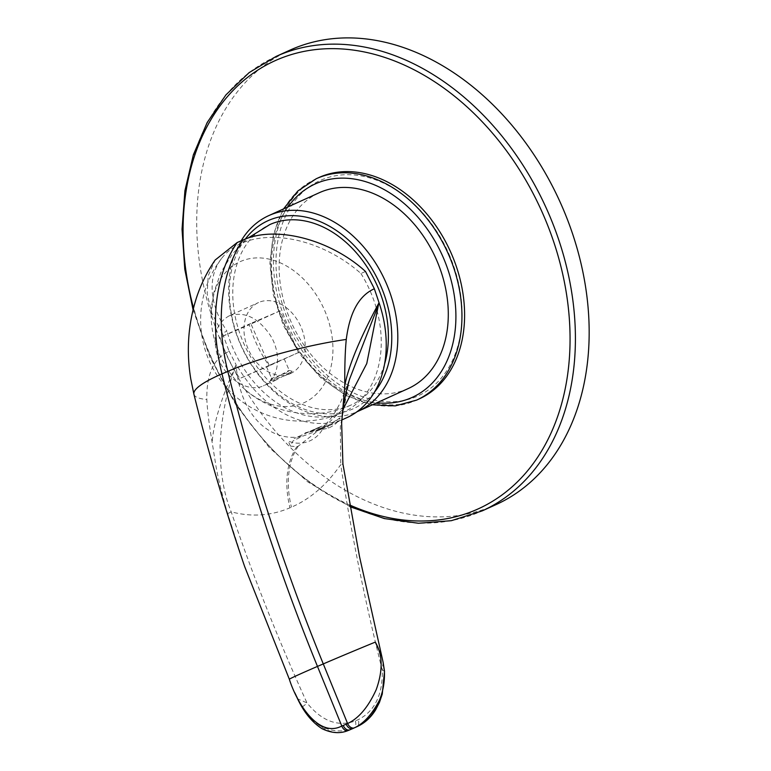 <?xml version="1.0" encoding="UTF-8"?>
<svg xmlns="http://www.w3.org/2000/svg" width="771" height="771" viewBox="0 0 771 771"><rect width="100%" height="100%" fill="white"/><g stroke="black" fill="none" stroke-linecap="round" stroke-linejoin="round"><path stroke-width="0.58" stroke-dasharray="3.85 2.89" d="M241.14 240.822A107.545 79.037 -114.4 0 0 240.629 344.81A107.545 79.037 -114.4 0 0 356.915 411.81M408.119 388.603A107.545 79.037 65.6 0 1 291.11 321.921A107.545 79.037 65.6 0 1 319.3 192.711M419.202 398.925A121.519 89.311 -114.4 0 1 286.995 323.579A121.519 89.311 65.6 0 1 318.847 177.561M448.886 253.852A118.3 86.94 65.6 0 1 416.764 396.477A118.3 86.94 65.6 0 1 289.173 322.635A118.3 86.94 65.6 0 1 321.295 180.009A118.3 86.94 65.6 0 1 448.886 253.852M495.965 504.639A249.505 183.363 -114.4 0 1 224.515 349.938A249.505 183.363 65.6 0 1 289.915 50.163M245.332 239.068A103.237 75.876 -114.4 0 0 240.88 344.762A103.237 75.876 -114.4 0 0 374.475 392.14M384.565 364.028A98.939 72.715 65.6 0 1 351.441 404.852A98.939 72.715 65.6 0 1 243.781 343.509A98.939 72.715 65.6 0 1 269.705 224.64M245.014 389.49A77.428 56.909 -114.4 0 1 219.774 354.727A77.428 56.909 65.6 0 1 211.148 314.79A77.428 56.909 65.6 0 1 256.001 257.928A77.428 56.909 65.6 0 1 324.312 309.701A77.428 56.909 -114.4 0 1 316.775 393.827A77.428 56.909 -114.4 0 1 245.014 389.49C273.512 414.788 316.939 420.966 351.422 404.862M290.31 373.617A38.935 28.614 -114.4 0 0 290.677 373.453A38.935 28.614 -114.4 0 0 300.767 326.432A38.935 28.614 -114.4 0 0 258.892 302.377A38.935 28.614 -114.4 0 0 258.526 302.54A38.935 28.614 -114.4 0 0 248.426 349.562A38.935 28.614 -114.4 0 0 290.31 373.617M229.266 315.811C244.32 311.108 257.928 317.498 270.081 334.971C282.417 354.101 278.977 379.881 263.345 385.837C248.339 393.075 225.305 378.686 217.981 357.407C211.871 337.332 215.629 323.463 229.266 315.811L258.526 302.54M274.871 380.623L292.209 371.265L289.472 374.002L270.207 380.864L274.871 380.623L263.345 385.837M365.512 271.488L360.905 273.474A100.76 66.711 -148.7 0 0 221.528 258.497A100.76 66.711 -148.7 0 0 226.953 331.164L222.347 333.139L211.929 313.392L207.129 293.847L208.228 275.681L215.167 260.02M360.905 273.474A101.088 74.295 65.6 0 1 369.984 290.638A101.088 74.295 65.6 0 1 343.48 412.1A101.088 74.295 65.6 0 1 233.497 349.417A101.088 74.295 65.6 0 1 226.953 331.164M244.629 566.483L227.686 513.573C223.388 499.859 217.788 477.278 215.909 465.751L212.189 442.554C209.114 424.445 207.332 410.085 206.821 399.494C206.406 374.465 213.673 358.467 228.64 351.518A64.697 43.87 -113.3 0 1 228.987 350.93L222.347 333.139M228.987 350.93L236.061 364.644C240.003 417.651 271.845 442.506 301.904 436.453L292.893 441.012L290.445 446.101L296.835 446.737L298.31 446.101L320.235 429.023L324.697 426.642L343.105 409.122M346.863 417.66A105.396 77.457 65.6 0 1 345.88 418.104L344.396 418.74A105.396 77.457 65.6 0 1 236.437 364.471M227.686 513.573A8.606 2.217 161.3 0 0 231.204 511.828C251.558 517.206 271.151 515.857 289.992 507.79L291.467 507.154C310.241 499.02 326.663 484.863 340.734 464.653C351.297 533.715 365.155 602.305 382.329 670.413C382.724 694.902 374.687 711.325 358.207 719.68L355.267 720.952C337.862 727.188 321.758 721.164 306.964 702.873L297.779 698.96L302.251 706.814C307.224 714.987 313.103 721.29 319.869 725.723C329.294 732.623 338.777 734.204 348.328 730.445M302.251 706.814A6.457 2.12 -36.5 0 0 306.964 702.873C278.254 639.737 252.994 576.053 231.204 511.828C223.85 494.057 220.14 472.112 220.072 446.014C221.373 417.439 226.713 390.319 236.061 364.644C221.2 398.328 213.239 424.301 212.189 442.554M355.267 720.952A6.457 4.375 -113.3 0 1 353.658 728.113C342.835 732.556 331.578 731.756 319.869 725.723M357.715 726.34L349.938 729.8M383.091 662.231L382.329 670.413A6.457 1.214 -2.8 0 1 384.507 671.213M349.571 379.13L340.329 426.633L340.734 464.653A8.606 0.838 171.3 0 0 342.912 463.949M318.741 427.972L321.97 426.016L313.97 429.466L318.741 427.972M313.97 429.466L294.088 438.574L321.97 426.016M324.697 426.642L320.35 429.669L324.157 427.944L305.065 432.926L328.34 428.194C334.797 425.178 338.72 421.727 340.107 417.834L324.157 427.944M322.683 428.58L320.35 429.669M318.876 430.314L301.904 436.453M305.065 432.926L328.571 425.949L340.107 417.834M327.858 426.247L328.34 428.194M228.64 351.518L229.141 351.287M286.918 372.798L271.662 378.455L274.958 378.214L289.029 370.388L286.918 372.798L289.115 374.157M281.27 359.999L266.438 366.62L281.27 359.999M269.137 365.175L250.729 323.454L280.066 310.829L298.464 352.54L239.877 378.436A97.146 0.916 -23.8 0 0 269.204 365.811A98.727 66.952 -113.3 0 1 255.423 341.36A98.727 66.952 -113.3 0 1 249.293 324.774A99.536 0.944 156.2 0 1 219.957 337.409A98.727 66.952 66.7 0 0 226.096 353.985A98.727 66.952 66.7 0 0 239.877 378.436M298.464 352.54L269.204 365.811M280.066 310.829L249.293 324.774M250.729 323.454L219.957 337.409M288.084 206.859A117.221 86.15 -114.4 0 0 284.576 324.736A117.221 86.15 -114.4 0 0 376.894 402.761M316.187 178.766A121.519 89.311 -114.4 0 0 284.335 324.784A121.519 89.311 -114.4 0 0 416.542 400.13M193.482 308.024A246.036 180.809 -114.4 0 0 210.493 356.347A246.036 180.809 -114.4 0 0 349.899 505.082M276.153 56.408A249.505 183.363 -114.4 0 0 210.753 356.173A249.505 183.363 -114.4 0 0 482.203 510.884M193.926 394.27A103.237 17.993 166.1 0 0 206.821 399.494M352.877 728.537L356.607 726.841A6.457 4.375 -113.3 0 0 358.207 719.68M298.31 446.101A77.428 52.505 66.7 0 0 291.467 507.154M328.571 425.949L345.88 418.104M344.396 418.74L327.087 426.585M296.835 446.737A77.428 52.505 66.7 0 0 289.992 507.79M274.495 380.787L274.958 378.214M283.535 208.922L273.358 234.297L269.879 263.547L273.281 294.589L283.304 325.266L299.697 354.072L321.083 378.05L345.9 395.417L372.354 404.814M193.058 309.74L209.722 356.665L236.013 405.083L269.301 447.575L307.995 482.039L350.198 506.798M211.148 314.79L213.683 293.028L220.92 272.346L232.524 253.755L247.896 238.152M290.677 373.453L289.472 374.002M221.528 258.497A101.088 101.088 0 0 0 343.48 412.1M320.235 429.023C326.432 424.416 332.07 417.121 334.537 413.083L340.695 402.173L349.755 378.522M290.445 446.101L288.2 441.012A27.062 27.062 0 0 0 324.418 425.043L325.169 426.749M321.256 429.274L325.169 427.5M329.496 425.534L341.871 419.925M270.216 380.864L271.71 377.944M292.199 371.265L289.029 370.388M284.152 358.804L289.376 370.649M266.438 366.62L271.662 378.455"/><path stroke-width="1.16" d="M356.915 411.81A107.545 79.037 -114.4 0 0 357.638 411.492A107.545 79.037 -114.4 0 0 385.828 282.282A107.545 79.037 -114.4 0 0 268.819 215.591A107.545 79.037 -114.4 0 0 241.14 240.822M268.819 215.591L319.3 192.711A107.545 79.037 65.6 0 1 436.309 259.393A107.545 79.037 65.6 0 1 408.119 388.603L357.638 411.492M316.187 178.766L318.847 177.561A121.519 89.311 65.6 0 1 451.054 252.917A121.519 89.311 -114.4 0 1 419.202 398.925L416.542 400.13A121.519 89.311 -114.4 0 0 448.404 254.122A121.519 89.311 -114.4 0 0 316.187 178.766L297.828 191.006L283.535 208.922M276.153 56.408L289.915 50.163A249.505 183.363 65.6 0 1 561.365 204.874A249.505 183.363 -114.4 0 1 495.965 504.639L482.203 510.884A249.505 183.363 -114.4 0 0 547.603 211.109A249.505 183.363 -114.4 0 0 276.153 56.408L249.149 72.609L225.922 94.891L207.158 122.56L193.367 154.807L184.924 190.697L182.033 229.218L184.78 269.281L193.058 309.74M374.475 392.14A103.237 75.876 -114.4 0 0 380.267 284.73A103.237 75.876 -114.4 0 0 245.332 239.068M247.896 238.152L269.715 224.631A98.939 72.715 65.6 0 1 377.356 285.983A98.939 72.715 65.6 0 1 384.565 364.028M374.176 288.402A64.697 43.87 66.7 0 0 373.829 288.99L374.176 288.402L365.512 271.488C330.152 239.174 275.392 225.161 243.01 240.022L237.198 242.518L215.167 260.02C207.235 271.546 201.067 283.959 196.644 297.259C188.114 323.733 186.168 350.978 190.794 379.024L193.926 394.27C208.237 452.095 225.142 509.506 244.629 566.483L289.298 679.135C297.22 704.193 318.866 738.088 341.794 726.041L317.479 666.414A1469.401 996.392 -113.3 0 1 221.99 373.877A167.933 113.877 -113.3 0 1 237.198 242.518M373.829 288.99C358.843 295.948 349.658 312.766 346.275 339.442C345.148 350.738 344.647 366.071 344.782 385.452L341.64 422.932L342.912 463.949L359.488 556.45L383.274 663.002M374.34 288.759L379.149 303.013A105.396 77.457 65.6 0 1 346.863 417.66L341.871 419.925M297.779 698.96L294.773 692.715M349.88 729.829A6.457 4.375 66.7 0 1 343.24 725.453L341.794 726.041A6.457 4.375 69.6 0 0 348.116 730.532A6.457 4.375 69.6 0 0 348.328 730.445A64.523 47.416 -114.4 0 0 349.938 729.8L352.877 728.537A64.523 47.416 -114.4 0 0 353.484 728.267A64.523 47.416 -114.4 0 0 354.448 727.805C363.864 723.4 372.229 714.139 379.525 700.029C383.168 691.086 384.796 681.554 384.43 671.425L383.091 662.231M243.01 240.022A167.933 113.877 66.7 0 0 227.802 371.381A1469.401 996.392 66.7 0 0 323.28 663.918L347.596 723.535C358.766 718.341 368.307 707.026 376.229 689.611C383.062 670.442 382.753 654.608 375.284 642.108L381.394 655.408M379.525 700.029C374.908 713.098 367.266 722.032 356.607 726.841M343.105 409.122L366.765 363.555L378.773 303.186C359.845 338.623 348.511 366.042 344.782 385.452M379.149 303.013L349.571 379.13M376.894 402.761A117.221 86.15 -114.4 0 0 442.843 256.579A117.221 86.15 -114.4 0 0 288.084 206.859M349.899 505.082A246.036 180.809 -114.4 0 0 537.869 456.914A246.036 180.809 -114.4 0 0 542.649 213.297A246.036 180.809 -114.4 0 0 295.177 53.488A246.036 180.809 -114.4 0 0 193.482 308.024M346.275 339.442A103.237 17.993 166.1 0 0 227.802 371.381L221.99 373.877A103.237 17.993 166.1 0 0 193.926 394.27M289.298 679.135A103.237 2.168 -22.2 0 1 317.479 666.414L323.28 663.918A103.237 2.168 157.8 0 1 375.284 642.108M343.24 725.453L347.596 723.535A6.457 4.366 63.9 0 0 354.448 727.805M346.179 724.191A6.457 4.375 66.7 0 0 352.819 728.556L357.214 726.571C364.722 723.102 370.841 717.57 375.554 709.985L379.448 702.42L382.262 694.093L384.507 671.213L383.168 662.54L359.488 556.45M372.354 404.814L395.244 405.883L416.542 400.13M350.198 506.798L384.372 518.575L418.451 523.258L451.401 520.676L482.203 510.884M349.88 729.819L348.135 730.523C340.194 733.857 331.463 733.231 321.941 728.643C311.243 721.752 302.569 710.583 295.91 695.124M349.706 378.677L349.755 378.522C345.572 392.41 342.873 407.213 341.64 422.932"/></g></svg>
